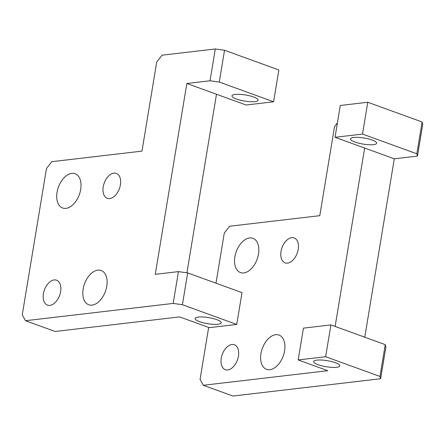 <?xml version="1.0" encoding="UTF-8"?>
<svg xmlns="http://www.w3.org/2000/svg" width="445" height="445" viewBox="0 0 445 445"><rect width="100%" height="100%" fill="white"/><g stroke="black" fill="none" stroke-linecap="round" stroke-linejoin="round"><path stroke-width="0.67" d="M113.914 173.122A13.255 8.082 110 0 1 116.334 173.383A13.255 8.082 110 0 1 119.989 186.733A13.255 8.082 110 0 1 109.704 198.57A13.255 8.082 110 0 1 107.284 198.309A13.255 8.082 110 0 1 103.629 184.959A13.255 8.082 110 0 1 113.914 173.122M54.134 279.933A13.255 8.082 110 0 1 56.554 280.194A13.255 8.082 110 0 1 60.209 293.544A13.255 8.082 110 0 1 49.923 305.381A13.255 8.082 110 0 1 47.504 305.114A13.255 8.082 110 0 1 43.844 291.77A13.255 8.082 110 0 1 54.134 279.933M97.855 270.137A18.228 11.108 110 0 1 101.182 270.493A18.228 11.108 110 0 1 106.21 288.844A18.228 11.108 110 0 1 92.065 305.12A18.228 11.108 110 0 1 88.739 304.764A18.228 11.108 110 0 1 83.71 286.413A18.228 11.108 110 0 1 97.855 270.137M71.773 173.378A18.228 11.108 110 0 1 75.099 173.739A18.228 11.108 110 0 1 80.128 192.09A18.228 11.108 110 0 1 65.982 208.366A18.228 11.108 110 0 1 62.656 208.004A18.228 11.108 110 0 1 57.627 189.653A18.228 11.108 110 0 1 71.773 173.378M199.599 321.674A13.255 3.071 -170.6 0 0 213.383 324.338A13.255 3.071 -170.6 0 0 221.265 322.831A13.255 3.071 -170.6 0 0 216.771 319.66A13.255 3.071 -170.6 0 0 202.987 317.001A13.255 3.071 -170.6 0 0 195.105 318.503A13.255 3.071 -170.6 0 0 199.599 321.674M236.456 99.024A13.255 3.071 -170.6 0 0 250.24 101.688A13.255 3.071 -170.6 0 0 258.122 100.181A13.255 3.071 -170.6 0 0 253.628 97.01A13.255 3.071 -170.6 0 0 239.844 94.346A13.255 3.071 -170.6 0 0 231.967 95.853A13.255 3.071 -170.6 0 0 236.456 99.024M210.034 80.773L219.268 82.064L224.536 50.257L278.865 69.982L273.597 101.788L246.124 105.003L186.85 83.488L155.261 274.331L178.439 271.617L173.177 303.423L25.487 320.717L22.25 314.86L46.475 168.544L51.82 161.68L141.977 151.122L156.718 62.061L162.063 55.197L215.302 48.961L210.034 80.773L186.85 83.488M236.74 324.438L182.411 304.714L187.673 272.907L242.008 292.632L236.74 324.438L209.261 327.659L179.63 316.896L55.124 331.475L25.487 320.717M219.268 82.064L273.597 101.788M224.536 50.257L215.302 48.961M173.177 303.423L182.411 304.714M187.673 272.907L178.439 271.617M186.928 272.802L216.487 94.245M291.731 237.68A13.255 8.082 110 0 1 294.145 237.947A13.255 8.082 110 0 1 297.805 251.292A13.255 8.082 110 0 1 287.514 263.129A13.255 8.082 110 0 1 285.1 262.867A13.255 8.082 110 0 1 281.44 249.517A13.255 8.082 110 0 1 291.731 237.68M231.945 344.491A13.255 8.082 110 0 1 234.365 344.753A13.255 8.082 110 0 1 238.019 358.103A13.255 8.082 110 0 1 227.734 369.94A13.255 8.082 110 0 1 225.315 369.678A13.255 8.082 110 0 1 221.66 356.328A13.255 8.082 110 0 1 231.945 344.491M275.666 334.696A18.228 11.108 110 0 1 278.993 335.057A18.228 11.108 110 0 1 284.021 353.408A18.228 11.108 110 0 1 269.876 369.684A18.228 11.108 110 0 1 266.549 369.322A18.228 11.108 110 0 1 261.526 350.972A18.228 11.108 110 0 1 275.666 334.696M249.589 237.941A18.228 11.108 110 0 1 252.91 238.297A18.228 11.108 110 0 1 257.939 256.654A18.228 11.108 110 0 1 243.793 272.93A18.228 11.108 110 0 1 240.467 272.568A18.228 11.108 110 0 1 235.444 254.217A18.228 11.108 110 0 1 249.589 237.941M335.313 362.703A13.255 3.071 9.4 0 1 339.808 365.873A13.255 3.071 9.4 0 1 331.926 367.375A13.255 3.071 9.4 0 1 318.142 364.711A13.255 3.071 9.4 0 1 313.647 361.54A13.255 3.071 9.4 0 1 321.529 360.038A13.255 3.071 9.4 0 1 335.313 362.703M372.17 140.053A13.255 3.071 9.4 0 1 376.665 143.223A13.255 3.071 9.4 0 1 368.783 144.725A13.255 3.071 9.4 0 1 354.999 142.061A13.255 3.071 9.4 0 1 350.51 138.89A13.255 3.071 9.4 0 1 358.386 137.388A13.255 3.071 9.4 0 1 372.17 140.053M385.242 344.641L385.893 346.933L380.625 378.74L232.941 396.039L203.304 385.275L327.804 370.696L298.172 359.938L303.434 328.132L330.913 324.911L325.645 356.718L379.98 376.448L385.242 344.641L330.913 324.911M417.482 156.089L416.837 153.798L422.105 121.986L422.75 124.283L417.482 156.089L394.303 158.804L364.767 337.204M340.297 105.476L367.77 102.261L362.508 134.067L335.029 137.288L340.297 105.476M203.304 385.275L200.061 379.418L208.666 327.442M215.992 283.187L224.286 233.102L229.631 226.238L319.788 215.68L334.534 126.625L337.405 122.931M298.172 359.938L325.645 356.718M416.837 153.798L362.508 134.067M367.77 102.261L422.105 121.986M380.625 378.74L379.98 376.448M394.303 158.804L335.029 137.288M335.13 326.446L364.666 148.046"/></g></svg>
